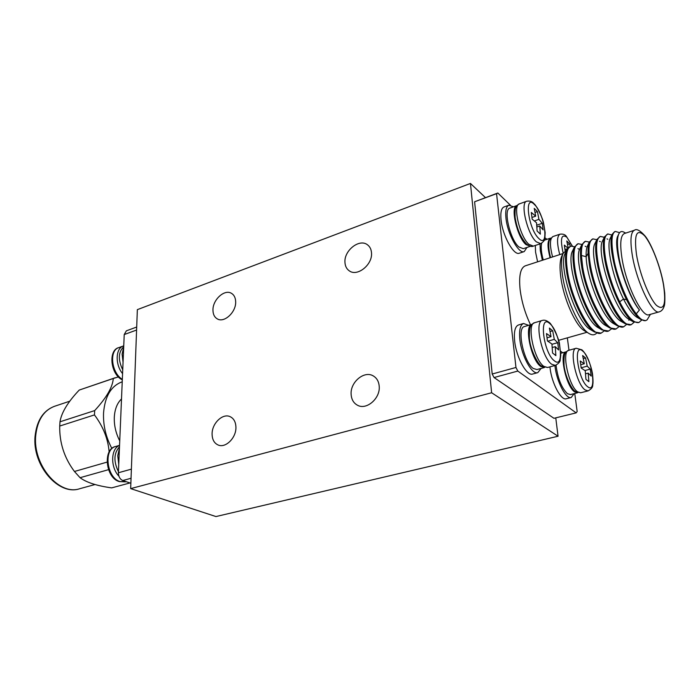 <?xml version="1.0" encoding="UTF-8"?>
<svg xmlns="http://www.w3.org/2000/svg" width="700" height="700" viewBox="0 0 700 700"><rect width="100%" height="100%" fill="white"/><g stroke="black" fill="none" stroke-linecap="round" stroke-linejoin="round"><path stroke-width="1.05" d="M517.003 205.546L516.819 205.607C510.09 206.798 517.178 237.265 525.962 244.606L530.477 246.251M530.294 246.321L523.285 248.675L518.91 246.977C510.055 239.697 503.02 209.335 509.845 208.11L516.819 205.607M566.317 351.785L566.116 351.829C558.871 352.529 565.941 386.304 574.586 391.86L577.771 392.709M577.57 392.77L570.439 394.581L567.42 393.689C561.523 387.879 557.734 378.368 556.045 365.164M531.965 324.336L531.851 324.363C523.898 325.351 531.212 360.264 540.767 366.459L544.495 367.5M544.381 367.535L536.961 369.547L533.304 368.489C523.67 362.355 516.434 327.556 524.484 326.541L531.851 324.363M212.957 310.109C213.019 314.379 214.515 317.328 217.446 318.973C224.332 323.076 236.084 312.165 235.672 301.91C235.568 297.78 234.132 294.892 231.35 293.265C224.42 288.969 212.651 299.828 212.957 310.109M344.96 262.439C345.196 266.245 346.666 269.071 349.379 270.909C357.429 276.92 372.715 264.565 371.507 252.858C371.236 249.218 369.845 246.496 367.334 244.694C359.231 238.394 343.884 250.705 344.96 262.439M351.129 394.389C351.488 399.543 353.631 403.165 357.56 405.274C366.537 410.366 380.389 398.379 379.216 386.365C378.814 381.447 376.784 377.939 373.126 375.839C364.088 370.396 350.088 382.314 351.129 394.389M491.627 392.752L130.664 488.617L137.349 309.645L470.452 183.444L491.627 392.752L558.058 436.24L215.959 516.556L130.664 488.617M485.424 197.575L470.452 183.444M555.765 417.856L558.058 436.24M212.091 434.105C212.214 439.635 214.252 443.275 218.216 445.034C225.645 448.367 236.294 437.771 235.926 427.297C235.751 421.942 233.782 418.381 230.02 416.614C222.539 413.061 211.829 423.588 212.091 434.105M576.179 412.869L553.954 418.303L494.051 377.545L517.808 371.061L576.179 412.869L577.168 411.53L574.753 393.488M567.341 337.855L568.986 350.245M474.6 201.766L496.554 193.681L515.961 367.474L492.196 374.019L474.6 201.766L497.823 193.008L510.291 205.091M515.961 367.474L517.808 371.061M492.196 374.019L494.051 377.545M497.823 193.008L496.554 193.681M526.977 247.441L524.204 251.58L519.33 253.207C513.826 255.938 502.53 235.672 501.06 220.001C500.334 212.529 501.314 208.189 503.991 206.964L508.839 205.214L513.511 206.789M541.1 368.428L537.801 372.636L532.639 374.036C526.767 376.408 516.215 357.28 514.649 341.014C513.791 331.739 515.051 326.401 518.429 325.001L523.548 323.479L528.596 325.325M563.019 253.531L525.245 265.851C520.468 267.908 518.753 275.817 520.109 289.564C521.666 301.735 525.131 313.46 530.521 324.756M574.157 393.636L571.218 397.512L566.247 398.773C561.076 400.776 551.722 383.171 550.043 367.92L549.92 366.87M537.609 261.817L535.57 252.157L535.308 245.455M584.964 331.082L584.168 330.61C575.409 325.5 563.378 298.104 560.753 276.771C559.58 267.575 559.869 260.82 561.61 256.506L562.004 255.666M596.636 333.104C594.606 335.317 591.964 335.387 588.718 333.322C578.751 327.469 565.407 297.369 562.406 274.697C561.067 264.924 561.278 257.845 563.054 253.461L566.869 249.856M570.684 246.146L566.947 249.69C565.128 254.284 565.058 261.887 566.738 272.493C570.369 295.829 584.185 326.025 594.423 331.966L601.16 333.121C591.614 337.479 572.031 301.359 567.63 272.204C565.337 256.812 566.387 248.115 570.771 246.12L574.534 246.759M611.529 328.842L608.589 331.03C599.191 335.361 579.67 299.058 575.155 269.832C572.81 254.389 573.781 245.682 578.086 243.723L574.376 247.109C572.556 251.659 572.512 259.332 574.254 270.113C577.981 293.589 591.859 324.004 601.991 329.91L608.589 331.039M578.086 243.723L581.901 244.44M585.436 241.307L581.858 244.527C580.029 249.043 580.02 256.769 581.831 267.724C585.673 291.454 599.716 322.236 609.753 327.924L616.07 328.939C606.821 333.226 587.37 296.748 582.733 267.435L581.403 255.491C581.201 247.109 582.549 242.375 585.436 241.307L589.242 242.078M592.847 238.866L589.356 242.025C588.315 244.519 587.886 248.29 588.07 253.348L589.452 265.317C593.416 289.223 607.548 320.285 617.479 325.859L623.604 326.821C614.512 331.074 595.131 294.411 590.371 265.029C587.895 249.498 588.718 240.782 592.847 238.875L596.566 239.662M634.148 322.271L631.19 324.686C622.265 328.904 602.945 292.058 598.062 262.596C595.525 247.03 596.269 238.306 600.311 236.425L596.942 239.409C595.149 243.845 595.219 251.676 597.144 262.885C601.212 286.912 615.37 318.176 625.188 323.741L631.19 324.695M600.311 236.425L603.89 237.195M607.827 233.949L604.59 236.775C602.796 241.15 602.892 249.043 604.887 260.435C609.087 284.707 623.385 316.33 633.089 321.685L638.837 322.543C633.596 323.409 627.209 316.505 619.666 301.84C613.191 288.418 608.58 274.523 605.815 260.146C603.216 244.536 603.881 235.804 607.827 233.949L611.87 234.999M612.246 234.229L610.146 238.455C606.209 245.998 612.692 277.76 623.472 298.996L626.596 299.801C614.994 276.789 607.994 242.358 612.246 234.229L614.504 231.77M626.596 299.801C631.697 310.012 636.475 316.584 640.929 319.541L645.566 320.652M619.587 232.662L615.405 231.464C611.214 233.039 610.864 243.119 614.346 261.695C618.196 279.729 627.27 302.584 636.256 313.871C640.071 319.007 643.247 321.248 645.776 320.6L647.141 319.821L650.431 314.335M566.3 251.676L565.031 253.724C558.25 266.035 575.794 321.781 590.555 329.656L594.142 331.783M572.793 250.46L572.442 251.195C565.635 263.191 583.406 319.725 598.089 327.609L601.904 329.849M580.134 248.115L579.889 248.64C573.072 260.444 591.202 318.01 605.806 325.605L609.639 327.845M589.278 242.209L587.352 246.164C586.39 248.465 585.988 251.965 586.163 256.681C586.53 277.637 602.236 317.52 613.489 323.531L615.781 324.616M604.091 330.995L601.16 333.121M619.01 326.672L616.07 328.939M626.553 324.485L623.604 326.821M641.795 320.031L638.837 322.543M596.837 239.662L594.913 243.582C588.21 254.957 606.795 313.967 621.163 321.405L623.499 322.49M602.822 240.354L602.525 240.966C595.814 252.096 614.749 312.148 629.02 319.349L629.738 319.769M625.704 233.1L624.173 232.295C621.758 230.895 619.946 231.481 618.73 234.062C616.936 238.376 617.006 246.138 618.94 257.355C622.212 276.168 631.488 299.994 639.433 309.977L636.256 313.871M619.666 301.84L623.472 298.996C628.224 308.341 632.669 314.414 636.816 317.205L640.92 319.541M618.494 234.649L617.916 235.795C612.447 244.729 625.651 293.554 639.433 309.977M634.428 230.256L624.418 233.52C620.637 235.27 619.789 243.285 621.863 257.547C625.826 284.454 642.197 318.203 649.128 314.703L659.26 311.841C661.465 311.194 663.049 309.444 664.02 306.574C664.799 305.27 665.035 300.834 664.746 293.265L663.626 284.909C660.625 266.945 651.577 244.116 645.278 236.224C640.185 230.466 636.571 228.48 634.428 230.256C630.761 231.971 630 239.995 632.153 254.31C636.256 281.312 652.531 315.28 659.26 311.841M554.269 354.331L552.562 353.036L551.941 344.024L547.426 340.953L546.499 333.567L551.005 336.683L549.395 328.064L552.694 330.785L554.304 339.36L557.716 342.685L558.653 349.956L555.24 346.675L555.87 355.644L554.269 354.331M550.113 331.529L552.694 330.785M552.247 347.515L555.24 346.675M547.076 337.803L551.005 336.683M547.829 341.206L554.304 339.36M551.968 344.304L557.716 342.685M537.801 372.636C531.983 374.999 521.465 355.81 519.855 339.509C518.971 330.216 520.205 324.87 523.548 323.479M571.218 397.512C566.099 399.516 556.762 381.85 555.039 366.564L554.916 365.514M560.656 351.243L562.721 352.765M585.559 373.826L588.192 373.135L588.892 381.684L585.944 379.356L585.253 370.773L581.192 368.034L580.23 360.99L584.281 363.764L582.645 355.539L585.576 357.963L587.221 366.161L590.231 369.119L591.202 376.066L588.192 373.135M584.911 370.527L590.231 369.119M581.166 367.771L587.221 366.161M583.31 358.575L585.576 357.963M580.79 364.7L584.281 363.764M550.664 238.088L550.419 238.157C547.356 240.17 547.242 246.706 550.077 257.749M543.261 259.971C541.275 252.752 540.75 247.161 541.686 243.197M542.36 260.269L540.304 250.582L540.024 243.871M544.924 237.851L547.024 239.295M567.569 244.554L569.669 243.862L570.22 246.304M564.979 249.532L567.403 248.736M568.155 247.642L566.781 240.975L569.669 243.862M565.101 250.582L564.331 245.123L567.84 248.036M136.588 330.033L124.224 334.556L126.35 330.838L136.701 327.031M124.224 334.556L118.396 472.754C118.528 476.63 119.971 479.22 122.745 480.532L130.865 483.236M119.744 440.886C115.85 433.3 114.03 425.425 114.301 417.27C114.774 409.211 117.171 403.104 121.511 398.947M111.921 448.56C105.892 437.203 103.093 425.364 103.539 413.053C104.93 396.235 111.16 385.814 122.237 381.78M109.147 452.008C108.054 438.865 103.154 426.501 94.456 414.916L94.684 410.594C106.496 397.749 112.691 387.047 113.286 378.49L118.422 376.898M108.509 469.683L80.054 477.698L74.445 471.476C64.312 457.931 59.404 442.785 59.719 426.046L59.99 421.803C61.451 412.598 67.865 402.027 79.223 390.075L115.229 377.738M106.995 462.14L74.445 471.476M94.456 414.916L59.719 426.046M94.684 410.594L59.99 421.803M113.286 378.49L79.223 390.075M129.981 482.939L111.65 487.883C96.915 485.835 86.38 482.449 80.054 477.698M123.699 347.156L122.097 354.113L123.06 362.285M122.736 369.845C117.941 359.774 118.265 352.082 123.707 346.78M119.438 448.061L117.758 455.744L118.755 464.424M118.449 471.695C113.453 461.423 113.803 453.119 119.499 446.766M538.764 232.575L537.093 231.017L536.55 222.819L532.157 219.135L531.317 212.45L535.701 216.16L534.231 208.381L537.442 211.601L538.921 219.345L542.281 223.291L543.13 229.898L539.779 225.977L540.33 234.15L538.764 232.575M535.062 212.433L537.442 211.601M536.891 226.975L539.779 225.977M531.983 217.455L535.701 216.16M534.38 220.929L538.921 219.345M536.76 225.199L542.281 223.291M524.204 251.58C518.753 254.293 507.483 233.957 505.977 218.26C505.234 210.779 506.188 206.43 508.839 205.214M581.403 255.491L586.163 256.681L588.07 253.348M663.46 284.567C660.319 266.455 651.648 243.994 644.481 235.672C636.606 228.104 633.946 234.404 636.492 254.581C639.59 273.621 649.171 297.894 656.372 305.279C663.985 311.316 666.347 304.412 663.46 284.567M547.575 367.5L555.38 365.391L551.705 364.254C541.94 357.761 534.231 321.396 542.316 320.434L534.572 322.726C526.383 323.724 533.995 359.957 543.856 366.38L547.575 367.5L541.555 366.047C538.239 364.779 530.32 350.184 529.401 338.257C529.139 325.019 530.854 324.852 534.572 322.726M554.383 360.832C565.215 369.854 560.149 331.38 549.631 323.453C538.589 313.215 543.471 353.115 554.383 360.832M577.561 391.834C568.645 386.067 561.286 351.024 568.75 350.315C565.189 352.135 563.622 352.713 564.06 365.321C565.101 376.539 572.04 390.031 575.339 391.475L580.641 392.779L577.561 391.834M587.641 386.706C597.31 394.8 592.06 358.059 582.689 351.033C572.827 341.845 577.946 379.89 587.641 386.706M582.006 349.93C586.25 353.579 591.194 365.129 592.524 374.08C593.416 382.856 592.847 384.09 592.699 385.026C592.961 387.065 591.439 389.016 588.131 390.88L585.095 389.918C576.266 384.09 568.82 348.933 576.179 348.259L568.75 350.315M552.597 256.926C549.631 245.446 549.736 238.656 552.895 236.556L549.526 240.013C548.765 240.686 547.794 247.424 550.602 257.582M572.233 245.963L566.904 237.248C561.269 233.494 560.026 238.805 563.176 253.172M559.764 254.599C556.78 243.066 556.841 236.267 559.947 234.185L552.895 236.556M131.39 469.14L118.396 472.754M131.049 478.275L122.745 480.532M79.608 488.749C59.106 495.898 32.637 464.87 35.718 435.619C37.389 420.21 43.654 410.436 54.512 406.297C43.286 410.559 36.811 420.49 35.096 436.1C32.025 465.439 58.712 496.046 79.608 488.749L95.034 484.523M122.316 379.873C110.233 374.106 108.176 349.886 118.808 347.611C108.929 350.289 111.379 372.977 122.334 379.356M118.808 347.611L123.428 345.957C115.553 348.224 114.966 364.516 122.579 373.642M125.484 481.819L119.394 481.6C105.35 478.039 102.769 448.543 115.71 446.486C103.215 449.094 106.767 478.1 120.129 481.6L126.114 481.653M119.551 445.41C110.766 448.516 110.267 467.407 118.921 476.166M533.347 246.111L540.706 243.644L536.296 241.824C527.301 234.141 519.864 202.423 526.706 201.241L519.374 203.875C512.435 205.091 519.811 236.705 528.885 244.318L533.347 246.111C531.799 247.013 529.489 246.304 526.435 243.968C520.721 237.72 516.95 228.865 515.104 217.385C514.71 206.553 515.979 206.001 519.374 203.875M538.843 238.516C549.43 249.209 544.819 214.235 534.529 204.619C523.766 192.859 528.185 228.97 538.843 238.516M367.789 245.026L367.334 244.694M373.66 376.145L373.126 375.839M561.61 256.506L563.054 253.461M614.504 231.752L615.405 231.464M584.168 330.61L588.718 333.322M577.946 248.64L578.716 249.06M585.935 246.645L585.165 246.234M566.93 249.734L565.031 253.724M574.271 247.371L572.442 251.195M581.849 244.562L579.88 248.64M599.567 241.273L600.372 241.71M629.239 319.48L628.836 320.241M607.766 239.26L606.996 238.849M604.284 237.405L603.75 237.116M625.021 323.627L621.163 321.405M604.555 236.836L602.516 240.966M633.089 321.685L629.02 319.358M613.489 323.531L617.251 325.71M558.591 340.331L586.994 332.29M555.38 365.391C558.801 363.449 560.411 361.506 560.219 359.546L560.77 355.101L559.484 343.779C559.265 339.377 551.495 322.98 548.94 322.306M548.791 322.184C546.446 320.373 544.294 319.795 542.316 320.434M566.116 351.829L560.77 353.299M581.866 349.808L576.179 348.259M588.131 390.88L580.641 392.779M550.419 238.157L544.197 240.24M572.285 245.971L566.361 236.355C565.154 234.535 563.019 233.809 559.947 234.185M69.808 401.179L54.512 406.297M115.71 446.486L119.551 445.349M540.706 243.644C543.769 241.666 545.169 239.75 544.906 237.904L545.178 232.61L543.515 222.845C542.185 216.335 535.447 204.146 534.082 203.805M533.977 203.691C532.332 201.504 529.909 200.69 526.706 201.241"/></g></svg>
